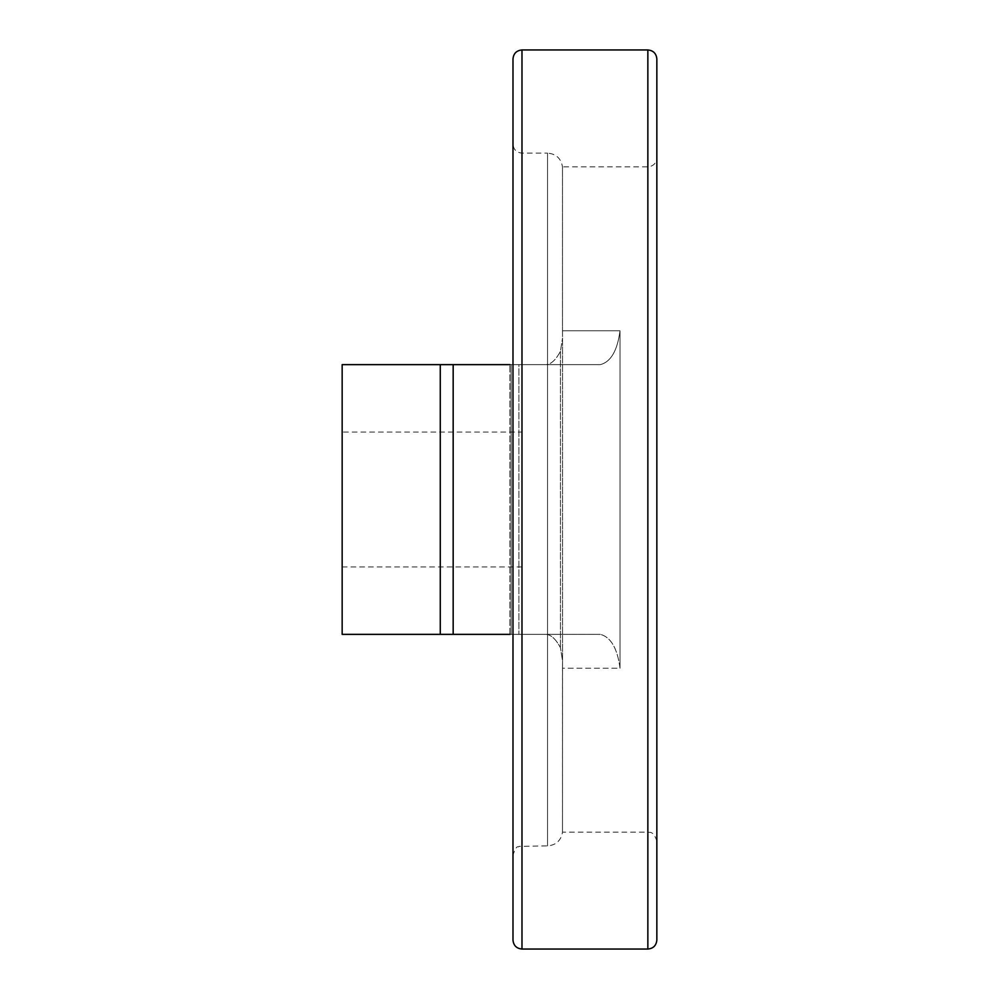 <?xml version="1.0" encoding="UTF-8"?>
<svg xmlns="http://www.w3.org/2000/svg" width="999" height="999" viewBox="0 0 999 999"><rect width="100%" height="100%" fill="white"/><g stroke="black" fill="none" stroke-linecap="round" stroke-linejoin="round"><path stroke-width="0.75" stroke-dasharray="5 3.75" d="M562.487 668.244L562.537 660.913L560.451 647.702C555.881 639.135 551.086 634.69 546.053 634.365L512.986 634.365L518.893 634.365L518.893 364.635L511.151 364.635L600.362 364.635L546.053 364.635C551.073 364.335 555.869 359.877 560.451 351.298L562.537 338.087L560.451 351.298C555.881 359.865 551.086 364.31 546.053 364.635L440.272 364.635L440.272 634.365L546.053 634.365C551.073 634.665 555.869 639.123 560.451 647.702L562.537 660.913L562.487 832.167L562.487 668.244L620.017 668.244L620.017 330.756L620.017 668.244C617.407 648.401 610.864 637.112 600.362 634.365C610.839 637.062 617.394 648.363 620.017 668.244L562.487 668.244M600.362 634.365L509.89 634.365L518.893 634.365L518.893 364.635L512.986 364.635L600.362 364.635L511.151 364.635L511.151 634.365L600.362 634.365M509.89 364.635L511.151 364.635L509.89 364.635M656.842 157.842L656.842 841.158L656.842 157.842C656.306 163.299 653.309 166.296 647.851 166.833L562.487 166.833L562.487 330.756L562.487 166.833C561.038 158.416 556.068 153.846 547.552 153.122L547.552 845.878L547.552 153.122L521.977 153.122C516.52 152.585 513.523 149.588 512.986 144.131L512.986 854.869L512.986 144.131M562.487 330.756L562.537 338.087L562.487 330.756L620.017 330.756C617.407 350.599 610.864 361.888 600.362 364.635C610.839 361.938 617.394 350.637 620.017 330.756L562.487 330.756M342.158 634.365L342.158 364.635M342.158 432.067L342.158 566.933L342.158 432.067L521.977 432.067L521.977 566.933L521.977 432.067M512.986 940.059L512.986 58.941M656.842 940.059L656.842 58.941M521.977 364.635L521.977 634.365L521.977 364.635L518.893 364.635M342.158 566.933L521.977 566.933M560.451 351.298L560.451 647.702L560.451 351.298M521.977 153.122L521.977 845.878L521.977 153.122M511.151 634.365L511.151 364.635M453.171 634.365L453.171 364.635M521.977 949.05L521.977 49.95M647.851 949.05L647.851 49.95M647.851 166.833L647.851 832.167L647.851 166.833M656.842 841.158C653.446 830.032 648.975 832.829 647.851 832.167L562.487 832.167C561.038 840.584 556.068 845.154 547.552 845.878L518.993 846.39C517.944 848.451 517.482 842.731 512.986 854.869M562.537 338.087L562.537 660.913L562.537 338.087M509.902 634.365L509.902 364.635L509.902 634.365M521.977 634.365L518.893 634.365"/><path stroke-width="1.5" d="M509.89 634.365L342.158 634.365L342.158 364.635L509.89 364.635M512.986 58.941L512.986 940.059C513.523 945.516 516.52 948.513 521.977 949.05L521.977 49.95C516.52 50.487 513.523 53.484 512.986 58.941M647.851 49.95L647.851 949.05C653.309 948.513 656.306 945.516 656.842 940.059L656.842 58.941C656.306 53.484 653.309 50.487 647.851 49.95L521.977 49.95M453.171 364.635L453.171 634.365M440.272 364.635L440.272 634.365M647.851 949.05L521.977 949.05"/></g></svg>
